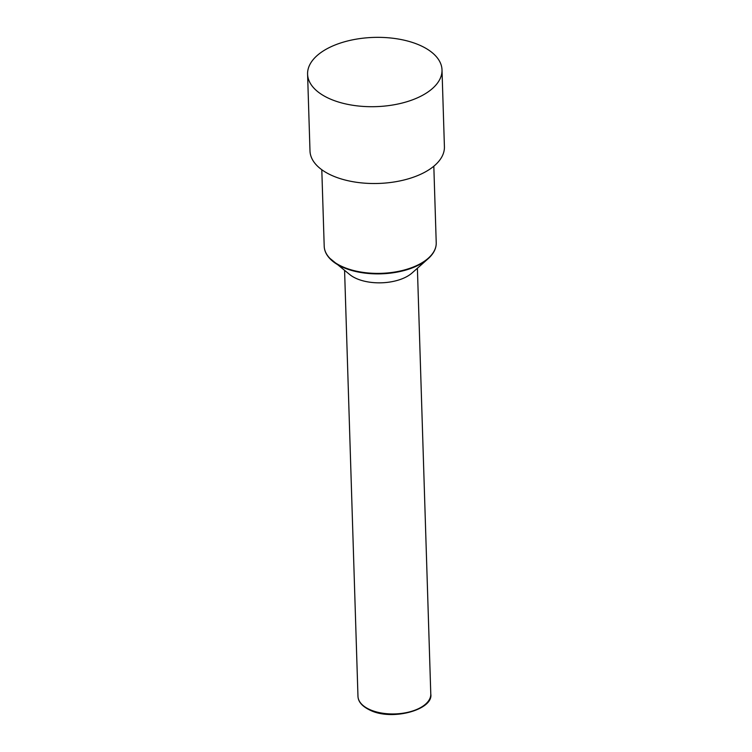 <?xml version="1.0" encoding="UTF-8"?>
<svg xmlns="http://www.w3.org/2000/svg" width="752" height="752" viewBox="0 0 752 752"><rect width="100%" height="100%" fill="white"/><g stroke="black" fill="none" stroke-linecap="round" stroke-linejoin="round"><path stroke-width="1.13" d="M307.587 74.138L309.993 150.955A67.248 34.63 -1.8 0 0 331.388 175.244A67.248 34.63 -1.8 0 0 404.52 179.869A67.248 34.63 -1.8 0 0 444.413 146.725L442.007 69.917A67.248 34.63 -1.8 0 0 420.612 45.618A67.248 34.63 -1.8 0 0 347.48 41.003A67.248 34.63 -1.8 0 0 307.587 74.138A67.248 34.63 -1.8 0 0 328.972 98.437A67.248 34.63 -1.8 0 0 402.113 103.052A67.248 34.63 -1.8 0 0 442.007 69.917M433.819 166.22L436.226 242.736A56.033 28.858 178.2 0 1 402.978 270.353A56.033 28.858 178.2 0 1 342.028 266.499A56.033 28.858 178.2 0 1 324.206 246.261C324.338 250.209 325.907 253.979 328.925 257.56L350.169 274.894A36.425 18.762 -1.8 0 0 356.006 278.362A36.425 18.762 -1.8 0 0 412.105 272.948L428.114 258.735A55.761 28.717 178.2 0 1 342.235 267.026A55.761 28.717 178.2 0 1 333.296 261.715L333.296 261.715A55.761 28.717 178.2 0 1 326.001 253.02M417.398 268.248L430.783 694.04A36.425 18.762 178.2 0 1 409.173 711.984A36.425 18.762 178.2 0 1 369.561 709.484A36.425 18.762 178.2 0 1 357.971 696.324L344.585 270.532M434.853 249.598A55.761 28.717 178.2 0 1 428.114 258.735L432.221 254.317C435.004 250.557 436.339 246.694 436.226 242.736M324.206 246.261L321.8 169.736M430.783 694.04C433.66 709.662 391.83 721.328 369.852 710.067C362.144 706.335 358.187 701.748 357.971 696.324"/></g></svg>
